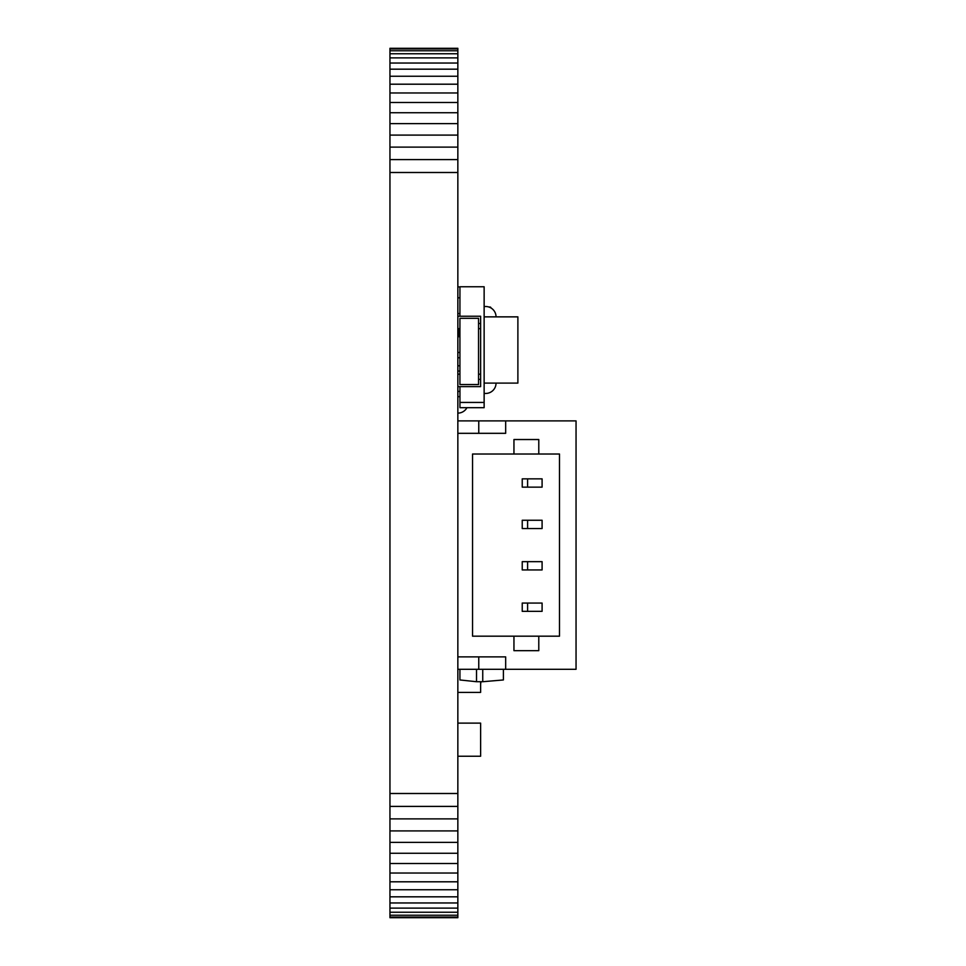<?xml version="1.0" encoding="UTF-8"?>
<svg xmlns="http://www.w3.org/2000/svg" width="966" height="966" viewBox="0 0 966 966"><rect width="100%" height="100%" fill="white"/><g stroke="black" fill="none" stroke-linecap="round" stroke-linejoin="round"><path stroke-width="1.45" d="M389.95 917.7L457.848 917.7L457.848 917.072L389.95 917.072L389.95 917.7M389.95 48.928L457.848 48.928L457.848 48.3L389.95 48.3L389.95 915.225L457.848 915.225L457.848 917.072M389.95 915.225L389.95 917.072M389.95 912.23L457.848 912.23L457.848 915.225M389.95 908.112L457.848 908.112L457.848 912.23M389.95 902.968L457.848 902.968L457.848 908.112M389.95 896.822L457.848 896.822L457.848 902.968M389.95 889.746L457.848 889.746L457.848 896.822M389.95 881.801L457.848 881.801L457.848 889.746M389.95 873.035L457.848 873.035L457.848 881.801M389.95 863.495L457.848 863.495L457.848 873.035M389.95 853.268L457.848 853.268L457.848 863.495M389.95 842.376L457.848 842.376L457.848 853.268M389.95 830.905L457.848 830.905L457.848 842.376M389.95 818.89L457.848 818.89L457.848 830.905M389.95 806.405L457.848 806.405L457.848 818.89M389.95 793.497L457.848 793.497L457.848 806.405M389.95 172.503L457.848 172.503L457.848 793.497M389.95 159.595L457.848 159.595L457.848 172.503M389.95 147.11L457.848 147.11L457.848 159.595M389.95 135.095L457.848 135.095L457.848 147.11M389.95 123.624L457.848 123.624L457.848 135.095M389.95 112.732L457.848 112.732L457.848 123.624M389.95 102.505L457.848 102.505L457.848 112.732M389.95 92.965L457.848 92.965L457.848 102.505M389.95 84.199L457.848 84.199L457.848 92.965M389.95 76.254L457.848 76.254L457.848 84.199M389.95 69.178L457.848 69.178L457.848 76.254M389.95 63.032L457.848 63.032L457.848 69.178M389.95 57.888L457.848 57.888L457.848 63.032M389.95 53.77L457.848 53.77L457.848 57.888M389.95 50.775L457.848 50.775L457.848 53.77M457.848 48.928L457.848 50.775M527.605 603.062L522.232 603.062L522.232 611.345L542.095 611.345L542.095 603.062L527.605 603.062L527.605 611.345M527.605 561.657L522.232 561.657L522.232 569.94L542.095 569.94L542.095 561.657L527.605 561.657L527.605 569.94M527.605 520.263L522.232 520.263L522.232 528.535L542.095 528.535L542.095 520.263L527.605 520.263L527.605 528.535M527.605 478.858L522.232 478.858L522.232 487.142L542.095 487.142L542.095 478.858L527.605 478.858L527.605 487.142M538.787 636.183L513.948 636.183L513.948 650.673L538.787 650.673L538.787 636.183L559.483 636.183L559.483 454.02L538.787 454.02L538.787 439.53L513.948 439.53L513.948 454.02L538.787 454.02M513.948 454.02L472.543 454.02L472.543 636.183L513.948 636.183M457.848 433.323L505.665 433.323L505.665 420.898L576.05 420.898L576.05 669.305L505.665 669.305L505.665 656.88L457.848 656.88M457.848 420.898L505.665 420.898M457.848 669.305L505.665 669.305M478.762 433.323L478.762 420.898M478.762 656.88L478.762 669.305M484.135 316.86L517.885 316.86L517.885 383.104L484.135 383.104M484.135 306.512L485.693 306.512A10.348 10.348 0 0 1 496.041 316.86M457.848 286.842A10.348 10.348 0 0 1 459.949 287.059M457.848 413.122A10.348 10.348 0 0 0 466.952 407.688M485.693 393.452L484.135 393.452L485.693 393.452A10.348 10.348 0 0 0 496.041 383.104M490.97 307.961A1.038 1.038 0 0 0 489.931 307.007L488.856 307.007M482.746 669.305L482.746 681.718L503.395 679.955L503.395 669.305M476.528 669.305L476.528 681.718L482.746 681.718M459.925 669.305L459.925 679.955L476.528 681.718M484.135 402.436L459.949 402.436L459.949 407.688L484.135 407.688L484.135 286.769L459.949 286.769L459.925 316.244M459.925 357.746L457.848 357.746M457.848 396.652L459.949 396.652M459.949 402.436L459.949 386.617M457.848 352.481L459.925 352.481M457.848 336.711L459.925 336.711M459.949 391.399L457.848 391.399M459.949 297.806L457.848 297.806M459.949 313.576L457.848 313.576M457.848 386.617L480.621 386.617L480.621 379.372L478.544 379.372L478.544 384.553L459.925 384.553L478.544 384.553L478.544 318.309L459.925 318.309L459.925 328.657L457.848 328.657M457.848 374.204L459.925 374.204L459.925 384.553L459.925 318.309L478.544 318.309L478.544 323.489L480.621 323.489L480.621 328.657L478.544 328.657L478.544 374.204L480.621 374.204L480.621 328.657M480.621 323.489L480.621 316.244L457.848 316.244M480.621 379.372L480.621 374.204M480.621 339.839L480.621 329.986M480.621 350.791L480.621 341.879M480.621 362.129L480.621 352.288M480.621 373.274L480.621 363.433M457.848 756.245L480.621 756.245L480.621 723.123L457.848 723.123M480.621 746.73L480.621 731.491M457.848 371.053L459.925 371.053M459.925 365.788L457.848 365.788M480.621 681.718L480.621 692.405L457.848 692.405M481.032 681.718L480.621 684.025M458.886 336.711L458.886 328.657"/></g></svg>
